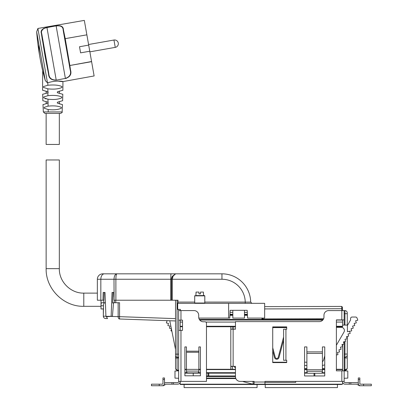 <?xml version="1.0" encoding="UTF-8"?>
<svg xmlns="http://www.w3.org/2000/svg" width="408" height="408" viewBox="0 0 408 408"><rect width="100%" height="100%" fill="white"/><g stroke="black" fill="none" stroke-linecap="round" stroke-linejoin="round"><path stroke-width="0.61" d="M59.333 113.393L59.333 144.447L46.135 144.447L46.135 113.393L44.885 113.393L60.583 113.393C61.996 112.746 62.511 112.256 62.133 111.925L43.335 111.925L44.885 113.393M83.788 293.117C70.722 293.454 58.997 281.729 59.333 268.663L52.734 268.663L59.333 268.663L59.333 159.972L46.135 159.972L46.135 268.663L52.734 268.663L46.135 268.663C45.614 288.782 63.668 306.836 83.788 306.316L83.788 293.117L97.354 293.117M44.951 79.433L42.656 70.681L45.268 80.56L36.674 31.824A256.877 256.877 0 0 0 42.656 70.676L42.59 90.336M46.135 98.899L45.217 98.634M48.169 109.523L44.176 108.232L44.135 107.37L48.093 106.141C53.785 105.539 58.201 105.947 61.333 107.37L61.292 108.232C58.12 109.732 53.744 110.165 48.169 109.523L48.226 111.925M48.098 103.107L48.032 103.137C41.412 105.121 41.432 105.116 48.098 103.107L48.098 102.245C41.254 100.21 41.228 100.2 48.017 102.214L48.098 102.245M43.335 111.925L42.983 104.555L43.498 104.463M47.965 99.195L43.733 97.828L43.712 96.966L47.92 95.681C53.917 95.069 58.528 95.498 61.756 96.966L61.736 97.828C58.482 99.394 53.897 99.853 47.965 99.195L48.017 102.214M48.098 92.708L47.889 92.789C40.989 94.799 41.055 94.768 48.098 92.708L48.098 91.846C40.968 89.765 40.897 89.734 47.879 91.754L48.098 91.846M47.858 88.832C53.978 89.495 58.675 89.026 61.95 87.424L61.955 86.562C58.675 85.073 53.968 84.64 47.843 85.252L43.513 86.562L43.513 87.424L47.858 88.832L47.879 91.754M57.625 81.049C69.656 82.819 58.737 79.188 47.843 82.773L47.501 82.901L45.268 80.56M59.333 101.541L59.333 103.816L61.97 104.463M57.436 103.137C64.056 105.121 64.036 105.116 57.37 103.107L57.37 102.245C64.214 100.21 64.24 100.2 57.452 102.214M57.579 92.789C64.479 94.799 64.408 94.768 57.37 92.708L57.37 91.846C64.5 89.765 64.571 89.734 57.584 91.754M43.503 28.54L46.946 27.479L56.212 80.034C51.51 80.085 49.042 77.979 48.807 73.715L48.537 73.96L45.043 55.967L41.422 33.635L41.769 33.813L48.807 73.715L45.349 55.911L41.769 33.813C40.703 30.707 42.437 28.626 46.961 27.571L56.12 25.862C60.95 25.204 63.383 26.505 63.413 29.753L63.148 30.044C63.087 26.76 60.746 25.398 56.136 25.954L65.387 78.412C69.824 76.857 71.42 74.032 70.181 69.947L63.148 30.044L69.523 65.418L69.855 65.504L91.576 61.521L86.868 34.833L65.229 38.648L69.829 65.357L69.523 65.418L70.181 69.947L70.528 70.125M86.868 34.833L64.923 38.694L65.203 38.5L63.413 29.753M89.76 51.235L80.585 52.851L79.509 46.736L88.684 45.12M56.12 25.862L46.946 27.479C42.182 28.514 40.341 30.569 41.422 33.635M62.669 27.632L63.097 28.621M41.397 31.39L43.258 28.677M42.381 40.249L41.432 33.711M47.501 82.901L37.898 28.453L36.674 31.824M86.843 34.685L84.323 20.4L37.898 28.453M70.635 73.409L69.651 76.174M66.458 78.29L65.968 78.423M65.504 78.525L65.407 78.54C70.079 76.984 71.788 74.169 70.523 70.084L69.855 65.504L91.601 61.669L94.121 75.954L62.939 81.585L62.878 90.336M48.537 73.96C48.746 78.229 51.311 80.294 56.233 80.162L65.387 78.412L56.233 80.162M180.188 381.388L180.188 384.183L342.603 384.183L342.603 381.388M180.188 320.137L180.188 326.731L182.519 326.731M180.397 309.963L180.188 310.585M342.521 310.585L342.48 308.708L342.603 310.585M336.391 322.075L342.603 322.075L342.603 320.056L336.391 320.056L342.603 319.903M342.603 322.075L342.603 326.731L336.391 326.731M342.603 344.377L342.603 370.831M206.474 378.089L235.666 378.089M206.474 375.957L235.467 375.957L206.474 375.957M304.562 375.957L324.748 375.957L324.748 346.917L322.417 346.917L322.417 351.89L306.887 351.89L306.887 346.917L304.562 346.917L304.562 375.957L324.748 375.957L304.562 375.957M184.89 373.162L200.415 373.162M206.474 373.162L235.467 373.162M304.562 373.162L307.861 373.162M321.443 373.162L324.748 373.162M184.89 369.276L186.441 369.276L184.89 369.276M198.864 369.276L200.415 369.276L198.864 369.276M206.474 369.276L235.467 369.276L206.474 369.276M304.562 369.276L306.887 369.276L304.562 369.276M322.417 369.276L324.748 369.276L322.417 369.276M336.391 369.276L342.603 369.276L336.391 369.276M206.474 326.731L235.467 326.731M199.762 320.056L322.784 320.056L199.762 320.056M229.954 314.777L232.825 314.777M244.469 314.777L247.421 314.777M230.076 312.395L232.825 312.395M244.469 312.395L247.299 312.395M203.424 293.857L203.424 292.072L200.512 292.072L200.512 293.857L198.961 293.857L200.512 293.857M196.044 293.857L196.044 292.072L198.961 292.072L198.961 293.857M195.932 293.857L195.932 295.565L204.49 295.565L203.541 295.565L203.541 293.857M344.153 325.094L344.153 310.585L344.933 310.585A2.331 2.331 0 0 1 347.259 312.916L347.259 325.094M347.259 336.442L347.259 354.838A2.331 2.331 0 0 1 344.933 357.168A2.331 2.331 0 0 0 347.259 354.838A2.331 2.331 0 0 1 344.933 357.168L344.153 357.168M347.259 368.036C347.213 368.919 346.438 369.434 344.933 369.587C346.438 369.434 347.213 368.919 347.259 368.036L347.259 354.838M347.254 368.174L346.841 369.368L347.208 368.531M346.229 369.969L344.933 370.367L344.933 354.062L347.259 354.062M346.877 369.317L344.933 370.367L344.153 370.367M232.825 310.315L232.825 318.077L244.469 318.077L244.469 310.315M228.633 318.077L229.781 318.077L230.183 310.315L247.192 310.315L247.595 318.077L264.654 318.077L264.654 303.328L228.633 303.328L228.633 318.077L198.808 318.077M228.633 303.328L177.704 303.328L177.704 309.381L180.346 309.381L180.448 310.585M171.493 300.222L170.743 300.222L170.743 279.261L171.493 279.261A5.437 5.437 0 0 1 172.431 276.211L171.493 279.261L171.493 300.222L178.016 300.222L177.99 303.328M251.92 303.328L250.68 302.104L204.801 302.083M116.877 273.824L104.315 273.824L116.877 273.824C116.275 274.135 115.948 275.946 115.887 279.261L170.743 279.261L170.932 273.824L221.957 273.824L116.877 273.824C115.138 274.135 114.179 275.946 114 279.261L114.087 300.222L170.743 300.222M175.562 273.824L173.074 276.211L172.268 279.261L221.957 279.261L221.957 273.824A28.723 28.723 0 0 1 250.68 302.104M114 297.004L113.878 292.46L112.042 292.46L111.134 316.333L105.927 316.333L105.014 292.46L103.183 292.46L102.974 300.222L103.969 300.222L104.178 292.46M170.932 273.824L125.22 273.829M107.003 316.669L112.195 316.333L106.937 316.669L112.195 316.333L112.46 315.97L113.49 303.022L112.639 303.022L113.041 292.46M102.785 273.824L104.315 273.824L102.785 273.824A5.437 5.437 0 0 0 97.354 279.261L97.354 300.222L102.974 300.222M175.588 273.824L172.431 276.211L173.074 276.211M112.129 316.333L111.134 316.333M112.195 316.333L112.46 315.97M106.937 316.669L106.927 316.333M178.638 309.381L178.638 320.137L182.519 320.137L182.519 330.383L178.638 330.383L178.638 381.699A0.933 0.933 0 0 1 177.704 382.633L165.643 382.633L164.506 383.285M175.532 320.117L175.532 318.623L119.559 316.669L119.559 302.746L115.775 302.746L115.775 300.222M105.407 302.746L101.949 302.746C101.22 302.864 100.914 303.873 101.026 305.776L101 300.222L101 308.254L101 306.316L83.788 306.316M101 307.601L101 308.958L103.331 308.958L103.331 316.18L103.52 305.776C103.448 303.817 103.938 302.807 104.994 302.746M115.775 302.746L112.649 302.746M106.1 316.246L103.331 316.18C103.459 317.557 104.203 318.332 105.575 318.505A2.331 2.331 0 0 1 103.331 316.18A2.331 2.331 0 0 0 105.575 318.505L107.518 318.577L106.1 316.246M177.082 300.222L177.082 357.245A1.55 1.55 0 0 1 175.532 355.694L175.532 358.02L177.082 358.02L177.082 370.444L178.638 370.444L177.082 370.444L175.537 369.005L177.082 370.132L178.638 370.132M103.331 308.56L103.341 308.254M101 308.958L101 308.254M118.142 302.746L118.142 316.669A2.331 1.494 92 0 0 119.559 318.995L175.532 320.948L119.559 318.995L119.559 316.669L110.905 316.414M178.638 358.02L177.082 358.02L177.082 357.245L178.638 357.245M175.532 349.457L169.789 320.749M175.532 318.623L175.532 320.948M175.532 300.222L175.532 355.694A1.55 1.55 0 0 0 177.082 357.245A1.55 1.55 0 0 1 175.532 355.694M175.532 358.02L175.532 368.893M166.668 320.642L166.704 320.647A0.332 0.332 0 0 1 166.959 321.091L166.377 322.616A0.403 0.403 0 0 0 166.709 323.06L168.224 323.325A0.296 0.296 0 0 1 168.448 323.717L167.923 325.161A0.403 0.403 0 0 0 168.229 325.696L169.743 325.966A0.296 0.296 0 0 1 169.973 326.354L169.447 327.803A0.403 0.403 0 0 0 169.754 328.338L171.268 328.603A0.296 0.296 0 0 1 171.365 328.639M171.457 329.098L170.967 330.439A0.403 0.403 0 0 0 171.278 330.98L171.855 331.077M162.955 383.408A0.775 0.775 0 0 1 162.175 384.183A0.775 0.775 0 0 0 162.955 383.408L162.955 377.971L164.506 377.971L164.506 383.408A2.331 2.331 0 0 1 162.175 385.739L151.465 385.739L151.465 384.183L162.175 384.183M161.4 385.739L163.368 385.739L166.061 384.183L173.512 384.183L173.512 382.633M180.188 382.01L180.168 382.01A2.484 2.484 0 0 1 177.704 384.183L173.512 384.183M171.962 384.183L171.962 382.633M180.188 330.383L180.188 326.731M178.638 381.388L206.474 381.388L206.474 323.32A1.55 1.55 0 0 0 204.918 321.764L203.368 321.764A4.656 4.656 0 0 1 198.706 317.108L198.706 315.246A4.656 4.656 0 0 0 194.05 310.585L178.638 310.585M178.638 330.383L178.638 320.137M198.864 371.086L198.864 351.191L186.441 351.191L186.441 346.917L184.89 346.917L184.89 375.799L200.415 375.799L200.415 346.917L198.864 346.917L198.864 351.191L186.441 351.191L186.441 371.086L198.864 371.086L198.864 371.387A1.55 1.51 180 0 1 197.309 372.897L187.996 372.897A1.55 1.51 180 0 1 186.441 371.387L186.441 371.086M198.864 369.378L186.441 369.378M198.864 352.257L186.441 352.257M254.097 384.183L264.965 384.183L264.965 382.01L254.097 382.01L254.097 384.183M363.564 385.739L363.564 384.183L371.326 384.183L371.326 385.739L360.611 385.739A2.331 2.331 0 0 1 358.285 383.408L358.285 377.971L359.836 377.971L359.836 379.527L358.285 379.527L358.285 383.285L357.148 382.633L345.086 382.633A0.933 0.933 0 0 1 344.153 381.699L344.153 341.731M363.564 384.183L360.611 384.183A0.775 0.775 0 0 1 359.836 383.408L359.836 379.527M361.391 385.739L359.423 385.739L356.73 384.183L350.829 384.183L350.829 382.633M359.836 383.408A0.775 0.775 0 0 0 360.611 384.183M342.603 382.01L342.623 382.01A2.484 2.484 0 0 0 345.086 384.183L350.829 384.183M344.153 378.282L347.805 378.124L347.805 370.994L341.827 370.831L341.827 381.388L264.965 381.388L264.965 382.01M341.827 381.388L344.153 381.388M344.153 310.585L328.629 310.585A4.656 4.656 0 0 0 323.967 315.246L323.967 316.95A4.656 4.656 0 0 1 319.311 321.611L235.467 321.611L235.467 329.22L230.806 329.22L230.806 366.328L235.467 366.328L235.467 376.732A4.656 4.656 0 0 0 240.123 381.388L254.097 381.388L254.097 382.01M344.153 319.903L336.391 319.903L336.391 370.831L341.827 370.831M285.926 360.274L286.707 360.274L286.707 362.6L272.728 362.6L272.728 326.89L286.707 326.89L286.707 329.22L283.601 329.22L283.601 360.274L285.926 360.274L285.926 329.22M230.806 329.22L230.806 326.731M232.361 329.22L232.361 326.731M230.806 369.276L230.806 366.328M232.361 369.276L232.361 366.328M230.806 366.481L232.361 366.481M322.417 371.754A1.55 1.515 -0 0 1 320.861 373.269L308.443 373.269A1.55 1.515 -0 0 1 306.887 371.754L306.887 371.3L322.417 371.3L322.417 371.754M306.887 371.3L306.887 369.75L322.417 369.75L322.417 371.3M322.417 369.75L322.417 351.89L306.887 351.89L306.887 353.415L322.417 353.415M306.887 369.75L306.887 353.415M272.728 347.754L275.247 357.296A1.55 1.55 0 0 0 278.251 357.296L283.601 337.028M283.601 340.073L279.001 357.495A2.331 2.331 0 0 1 274.497 357.495L272.728 350.798M193.234 373.162L193.234 375.799M178.638 370.831L174.986 370.994L174.986 378.124L178.638 378.282M208.758 373.162L208.758 375.957M207.983 373.162L207.983 375.957M314.033 375.957L314.033 373.269M314.808 375.957L314.808 373.269M356.225 322.529L356.26 322.616A0.403 0.403 0 0 1 355.929 323.06L354.414 323.325A0.296 0.296 0 0 0 354.19 323.717L354.715 325.161A0.403 0.403 0 0 1 354.404 325.696L352.889 325.966A0.296 0.296 0 0 0 352.665 326.354L353.19 327.803A0.403 0.403 0 0 1 352.879 328.338L351.365 328.603A0.306 0.306 0 0 0 351.125 329.001A0.296 0.296 0 0 1 351.365 328.603L352.879 328.323A0.393 0.393 0 0 0 353.175 327.808L352.65 326.359A0.306 0.306 0 0 1 352.889 325.951L354.404 325.686A0.393 0.393 0 0 0 354.7 325.166L354.175 323.723A0.306 0.306 0 0 1 354.409 323.315L355.924 323.044A0.393 0.393 0 0 0 356.225 322.529L355.679 321.091A0.332 0.332 0 0 1 355.929 320.647L357.444 320.377A0.362 0.362 0 0 0 357.719 319.897L357.041 318.051A1.55 1.55 0 0 0 355.587 317.031L352.114 317.031A1.55 1.55 0 0 0 350.564 318.597A64.27 64.27 0 0 0 350.589 319.908A56.936 56.936 0 0 0 350.166 320.708L347.407 325.533L347.407 331.658L351.354 330.965A0.393 0.393 0 0 0 351.655 330.444L351.125 329.001L351.665 330.439A0.403 0.403 0 0 1 351.354 330.98L349.84 331.245A0.296 0.296 0 0 0 349.615 331.633L350.14 333.081A0.403 0.403 0 0 1 349.835 333.616L348.32 333.882A0.296 0.296 0 0 0 348.09 334.274L348.616 335.718A0.403 0.403 0 0 1 348.31 336.258L346.795 336.524A0.296 0.296 0 0 0 346.57 336.916L347.096 338.36A0.403 0.403 0 0 1 346.785 338.895L345.27 339.165A0.296 0.296 0 0 0 345.046 339.553L345.571 341.001A0.403 0.403 0 0 1 345.26 341.537L343.745 341.802A0.296 0.296 0 0 0 343.521 342.195L344.046 343.638A0.403 0.403 0 0 1 343.735 344.173L342.22 344.444A0.296 0.296 0 0 0 341.996 344.831L342.521 346.28A0.403 0.403 0 0 1 342.21 346.815L340.695 347.08A0.296 0.296 0 0 0 340.471 347.473L340.996 348.916A0.403 0.403 0 0 1 340.69 349.457L339.175 349.722A0.296 0.296 0 0 0 338.946 350.11L339.476 351.558A0.403 0.403 0 0 1 339.165 352.094L337.651 352.359A0.296 0.296 0 0 0 337.426 352.752L337.952 354.195A0.403 0.403 0 0 1 337.64 354.736L336.391 354.955M295.734 382.367L264.965 382.367L295.729 382.362L295.734 381.388L295.729 382.362M242.877 381.388A0.694 0.694 0 0 0 243.25 381.638L251.746 383.913L253.332 383.913L252.924 381.582L254.097 381.582L252.929 381.592L253.343 383.918L251.741 383.918L243.244 381.643A0.699 0.699 0 0 1 242.867 381.388M342.603 325.094L347.657 325.094M324.748 368.597L322.417 368.597M306.887 368.597L304.562 368.597M336.391 356.74L336.427 356.837A0.403 0.403 0 0 1 336.391 357.189M336.391 345.224L343.98 332.081A3.152 3.152 0 0 0 341.246 327.349L336.391 327.349M286.707 327.349L272.728 327.349M322.417 365.486L324.748 364.88M304.562 365.486L306.887 365.486M233.702 326.731L233.702 329.22M235.467 368.031L233.764 366.328M322.417 361.656A3.106 3.106 0 0 0 323.651 359.907L324.748 355.817M272.728 362.207L286.707 362.207M304.562 362.207L306.887 362.207M286.707 327.599L272.728 327.599M184.105 384.494L184.105 387.6L257.081 387.6L257.081 384.494M337.436 384.494L337.436 387.6L265.236 387.6L265.236 384.494M272.452 384.494L323.075 384.494L323.09 384.183M323.202 319.515L263.185 319.668A0.775 0.775 0 0 1 262.405 318.908L263.185 318.893L261.941 318.898L261.956 318.077M342.45 307.183L341.675 306.423L342.45 307.183L342.48 308.708L341.705 308.713L341.675 306.423L264.654 306.622M263.185 318.893L323.615 318.74L263.185 318.893L263.185 319.668A0.775 0.775 0 0 1 262.405 318.908L263.185 318.908M185.059 384.183L182.815 384.494L180.224 384.494L180.224 384.183L180.224 384.494L242.332 384.494L242.347 384.183M198.854 384.494L198.839 384.183M190.057 384.494L187.813 384.183M242.332 384.494L263.553 384.494L265.797 384.183M260.962 384.494L260.967 384.183L260.962 384.494L260.962 384.183L260.962 384.494L270.795 384.494L268.551 384.183M270.795 384.494L279.597 384.494L279.582 384.183M323.075 384.494L341.705 384.494L341.7 384.183L341.705 384.494M48.032 103.137L48.093 106.141M47.889 92.789L47.92 95.681M47.843 82.773L47.843 85.252M38.954 44.758A256.877 123.155 170 0 0 39.831 56.885M45.349 55.911L45.043 55.967M114.036 40.484L115.25 47.374A3.728 3.728 0 0 0 118.274 43.054A3.728 3.728 0 0 0 113.959 40.03L114.036 40.484M206.474 378.558L235.839 378.558M206.474 376.538L235.467 376.538M206.474 376.421L235.467 376.421M184.89 372.693L187.216 372.693M198.089 372.693L200.415 372.693M206.474 372.693L235.467 372.693M304.562 372.693L307.224 372.693M322.08 372.693L324.748 372.693M184.89 369.587L186.441 369.587M198.864 369.587L200.415 369.587M206.474 369.587L235.467 369.587M304.562 369.587L306.887 369.587M322.417 369.587L324.748 369.587M336.391 369.587L342.603 369.587M180.188 326.267L182.519 326.267M206.474 326.267L235.467 326.267M336.391 326.267L342.603 326.267M180.188 322.075L182.519 322.075M205.851 322.075L235.467 322.075M199.313 319.403L262.594 319.403M229.923 315.302L232.825 315.302M244.469 315.302L247.452 315.302M229.974 314.313L232.825 314.313M244.469 314.313L247.401 314.313M347.259 357.944L344.153 357.944M344.933 341.593L344.933 354.062L344.153 354.062M347.259 313.691L344.933 313.691L344.933 325.094M344.933 310.585L344.933 313.691L344.153 313.691M344.153 369.587L344.933 369.587M194.708 302.083L178.016 302.083M194.708 303.017L194.708 295.871L204.801 295.871L204.801 303.017L194.708 303.017L194.397 303.328M221.957 279.261A23.292 23.292 0 0 1 245.244 302.083L245.244 303.328M171.493 279.261L172.268 279.261L172.268 300.222M100.832 300.222L100.832 279.261L115.887 279.261L115.887 300.222M97.354 279.261L100.832 279.261A5.437 3.488 -90 0 1 104.315 273.824M101.026 305.776L103.52 305.776M103.775 302.746L103.775 300.222M114.362 302.746L114.362 300.222M175.532 354.139L178.638 354.139M159.227 385.739L159.227 384.183M164.506 379.527L162.955 379.527M180.963 330.383L180.963 381.388M180.963 310.585L180.963 320.137M349.279 384.183L349.279 382.633M341.827 310.585L341.827 319.903M233.136 329.22L233.136 366.328M262.732 318.077L262.716 318.893M341.746 310.585L341.705 308.713L264.654 308.912M46.135 91.137L46.135 93.412M46.135 101.541L46.135 103.816M59.333 91.137L59.333 93.412M42.84 100.781L42.656 94.202M62.133 111.925L62.485 104.555M62.623 100.781L62.807 94.202M89.867 51.847L115.25 47.374A3.728 3.728 0 0 0 118.274 43.054A3.728 3.728 0 0 0 113.959 40.03L88.577 44.508M204.801 303.017L205.112 303.328M204.801 295.871L204.49 295.565M194.708 295.871L195.019 295.565M346.249 370.831L344.153 370.831M253.587 384.321L254.133 384.494M268.49 384.183L267.796 384.494M334.178 384.183L334.871 384.494"/></g></svg>
